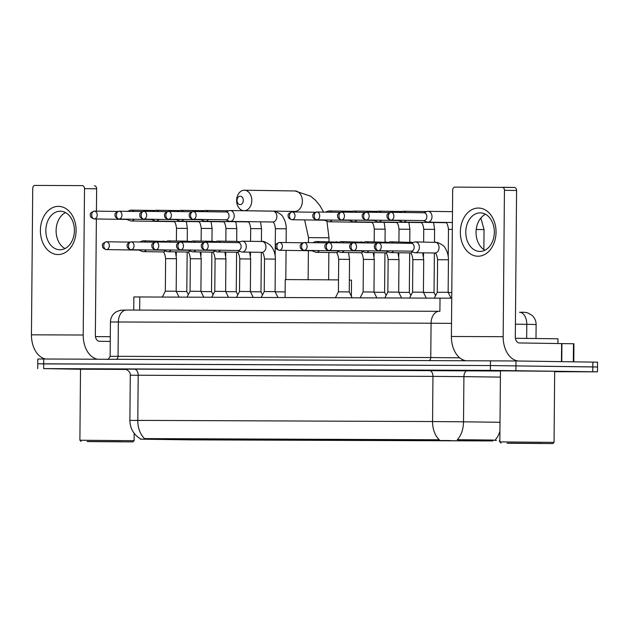 <?xml version="1.0" encoding="UTF-8"?>
<svg xmlns="http://www.w3.org/2000/svg" width="629" height="629" viewBox="0 0 629 629"><rect width="100%" height="100%" fill="white"/><g stroke="black" fill="none" stroke-linecap="round" stroke-linejoin="round"><path stroke-width="0.94" d="M340.635 440.19L285.055 439.82L340.635 440.19M410.014 440.347L425.747 440.449L410.014 440.347M385.286 440.245L401.019 440.355L385.286 440.245M360.566 440.151L376.299 440.253L360.566 440.151M335.839 440.048L351.572 440.158L335.839 440.048M261.672 439.757L277.397 439.86L261.672 439.757M236.944 439.655L252.677 439.765L236.944 439.655M212.225 439.561L227.95 439.663L212.225 439.561M187.497 439.459L203.23 439.569L187.497 439.459M162.777 439.364L178.502 439.467L162.777 439.364M434.741 440.442L450.466 440.552L434.741 440.442M445.356 440.732L461.088 440.835L445.356 440.732M420.636 440.63L436.361 440.732L420.636 440.63M395.908 440.536L411.641 440.638L395.908 440.536M371.189 440.434L386.914 440.536L371.189 440.434M272.294 440.041L288.019 440.143L272.294 440.041M247.567 439.938L263.299 440.048L247.567 439.938M222.847 439.844L238.572 439.946L222.847 439.844M198.119 439.742L213.852 439.852L198.119 439.742M173.4 439.647L189.125 439.75L173.4 439.647M470.083 440.827L485.816 440.929L470.083 440.827M492.845 440.929L190.335 439.86L140.33 439.168L492.845 440.929L492.853 440.056L496.415 440.489M133.733 310.081L133.851 296.943L451.732 298.201M549.211 371.141L498.349 370.803L549.211 371.141M78.704 369.113L126.091 369.427L80.512 369.207M554.668 371.7L597.464 371.825L597.511 367.006L592.825 366.904L490.416 365.559L42.442 363.9M140.346 438.79C133.568 434.529 130.085 428.404 129.888 420.4L137.798 420.376A21.087 14.16 -89.8 0 0 144.568 438.602L439.333 439.773A21.087 14.16 90.2 0 1 432.563 421.548L463.518 421.807A21.087 12.926 90.7 0 1 457.275 439.687L492.853 440.056M597.464 371.825L490.376 370.379L43.653 368.602L80.512 369.27M515.984 360.967L37.803 358.978L37.764 363.798L490.416 365.559L597.511 367.006L597.55 362.186L515.984 360.967L515.906 370.607M478.402 208.042A24.099 17.848 90.8 0 1 496.045 232.203A24.099 17.848 90.8 0 1 477.985 256.231A24.099 17.848 90.8 0 1 460.342 232.062A24.099 17.848 90.8 0 1 478.402 208.042M479.896 251.435A19.279 14.278 -89.2 0 0 494.347 232.29A19.279 14.278 -89.2 0 0 480.344 212.885A19.279 14.278 -89.2 0 0 480.234 212.885A19.279 14.278 -89.2 0 0 465.782 232.03A19.279 14.278 -89.2 0 0 479.785 251.435A19.279 14.278 -89.2 0 0 479.896 251.435M518.689 361.007A24.099 16.189 -89.8 0 1 503.169 336.688L504.442 190.312A3.011 2.233 -89.2 0 0 502.256 187.293A3.011 2.233 -89.2 0 0 502.241 187.293L514.38 187.466A3.011 2.233 90.8 0 1 514.396 187.466A3.011 2.233 90.8 0 1 516.582 190.485L515.308 336.869A6.023 4.049 90.2 0 0 519.302 342.947L573.939 343.78L573.782 361.809M465.562 360.637A24.099 16.189 -89.8 0 1 451.402 336.484L452.676 190.107A3.011 2.233 -89.2 0 1 454.932 187.104L514.396 187.466M484.935 250.224A19.279 14.278 90.8 0 1 476.051 232.101A19.279 14.278 90.8 0 1 485.462 214.253M507.745 443.264L552.836 443.571L507.745 443.264M554.055 442.376L499.835 441.904L500.456 370.819L554.676 371.291L554.055 442.376L552.836 443.571M557.931 343.513L557.97 338.787L515.403 338.276M541.663 443.398L507.053 443.17L541.663 443.398M240.199 196.193A4.214 3.121 -89.2 0 0 237.039 200.392A4.214 3.121 -89.2 0 0 240.129 204.622A4.214 3.121 -89.2 0 0 243.289 200.415A4.214 3.121 -89.2 0 0 240.199 196.193M244.123 210.707A10.245 7.587 90.8 0 1 244.06 210.707A10.245 7.587 90.8 0 1 236.622 200.392A10.245 7.587 90.8 0 1 244.296 190.225A10.245 7.587 90.8 0 1 244.359 190.225A10.245 7.587 90.8 0 1 251.797 200.533A10.245 7.587 90.8 0 1 244.123 210.707M351.375 296.275L351.509 280.149L349.354 280.07M297.698 439.797L333.905 440.363L300.049 439.805M295.583 439.789L288.31 439.852L296.015 439.836M334.023 440.143L300.057 439.828M297.879 440.041L333.905 440.363M295.599 439.813L291.078 439.868L295.897 439.993M338.512 279.897L285.252 279.575L285.094 297.501M340.147 440.182L345.73 440.276M336.35 440.135L345.659 440.347M336.491 440.355L340.132 440.214M423.474 220.606L426.8 221.951A5.425 4.018 -89.2 0 0 427.909 222.171A5.425 4.018 -89.2 0 0 427.94 222.171A5.425 4.018 -89.2 0 0 432.005 216.769A5.425 4.018 -89.2 0 0 428.066 211.328A5.425 4.018 -89.2 0 0 428.034 211.328A5.425 4.018 -89.2 0 0 426.957 211.525L423.592 212.775M423.86 220.606A3.916 2.901 -89.2 0 0 423.883 220.606A3.916 2.901 -89.2 0 0 423.907 220.606A3.916 2.901 -89.2 0 0 426.839 216.706A3.916 2.901 -89.2 0 0 423.993 212.775A3.916 2.901 -89.2 0 0 423.977 212.775L391.057 212.303A3.916 2.901 -89.2 0 0 391.034 212.303L391.018 212.303A3.916 2.634 -89.8 0 1 391.034 212.303A3.916 2.901 -89.2 0 1 393.903 216.242A3.916 2.901 -89.2 0 1 390.971 220.134A3.916 2.901 -89.2 0 0 390.971 220.134L423.883 220.606M398.755 220.504L402.08 221.848A5.425 4.018 -89.2 0 0 403.181 222.076A5.425 4.018 -89.2 0 0 403.213 222.076A5.425 4.018 -89.2 0 0 406.177 220.354M405.886 212.516A5.425 4.018 -89.2 0 0 403.338 211.234A5.425 4.018 -89.2 0 0 403.307 211.234A5.425 4.018 -89.2 0 0 402.23 211.423L399.541 212.421M389.65 212.539L366.298 212.201A3.916 2.634 -89.8 0 1 366.314 212.201C363.019 213.365 361.706 214.654 362.367 216.069C362.037 217.878 363.318 219.199 366.22 220.032A3.916 2.901 -89.2 0 0 366.243 220.032A3.916 2.901 -89.2 0 0 369.184 216.14A3.916 2.901 -89.2 0 0 366.337 212.201A3.916 2.901 -89.2 0 0 366.314 212.201A3.916 2.634 -89.8 0 0 363.648 216.077A3.916 2.634 90.2 0 0 366.243 220.032L399.156 220.512A3.916 2.901 -89.2 0 0 399.156 220.512A3.916 2.901 -89.2 0 0 399.179 220.512A3.916 2.901 -89.2 0 0 400.201 220.268M448.233 292.516L451.779 292.524M423.514 292.414L434.041 292.516L435.567 295.63M374.027 220.409L377.353 221.746A5.425 4.018 -89.2 0 0 378.461 221.974A5.425 4.018 -89.2 0 0 378.493 221.974A5.425 4.018 -89.2 0 0 381.449 220.252M381.158 212.413A5.425 4.018 -89.2 0 0 378.619 211.132A5.425 4.018 -89.2 0 0 378.587 211.132A5.425 4.018 -89.2 0 0 377.51 211.328L374.813 212.327M374.412 220.409A3.916 2.901 -89.2 0 0 374.436 220.409A3.916 2.901 -89.2 0 0 374.459 220.409A3.916 2.901 -89.2 0 0 375.482 220.166M398.786 292.32L409.322 292.414L410.847 295.536M349.299 220.307L352.633 221.652A5.425 4.018 -89.2 0 0 353.734 221.88A5.425 4.018 -89.2 0 0 353.765 221.88A5.425 4.018 -89.2 0 0 356.729 220.158M356.439 212.319A5.425 4.018 -89.2 0 0 353.891 211.037A5.425 4.018 -89.2 0 0 353.86 211.037A5.425 4.018 -89.2 0 0 352.783 211.226L350.094 212.225M349.685 220.315A3.916 2.901 -89.2 0 0 349.708 220.315A3.916 2.901 -89.2 0 0 349.732 220.315A3.916 2.901 -89.2 0 0 350.754 220.071M374.066 292.218L384.594 292.32L386.12 295.433M324.58 220.205L327.906 221.55A5.425 4.018 -89.2 0 0 329.014 221.778A5.425 4.018 -89.2 0 0 329.046 221.778A5.425 4.018 -89.2 0 0 332.002 220.056M331.711 212.217A5.425 4.018 -89.2 0 0 329.171 210.935A5.425 4.018 -89.2 0 0 329.14 210.935A5.425 4.018 -89.2 0 0 328.055 211.132L325.366 212.13M324.965 220.213A3.916 2.901 -89.2 0 0 324.989 220.213A3.916 2.901 -89.2 0 0 325.012 220.213A3.916 2.901 -89.2 0 0 326.034 219.969M275.172 291.825L285.141 291.911M225.685 219.812L229.011 221.156A5.425 4.018 -89.2 0 0 230.12 221.384A5.425 4.018 -89.2 0 0 230.151 221.384A5.425 4.018 -89.2 0 0 234.208 215.983A5.425 4.018 -89.2 0 0 230.277 210.542A5.425 4.018 -89.2 0 0 230.245 210.542A5.425 4.018 -89.2 0 0 229.16 210.739L225.795 211.981M193.182 219.34A3.916 2.901 -89.2 0 0 196.114 215.456A3.916 2.901 -89.2 0 0 193.268 211.509L193.229 211.509A3.916 2.634 -89.8 0 0 190.579 215.393A3.916 2.634 90.2 0 0 193.182 219.34A3.916 2.901 -89.2 0 1 193.158 219.34L226.094 219.82A3.916 2.901 -89.2 0 0 226.094 219.82A3.916 2.901 -89.2 0 0 226.118 219.82A3.916 2.901 -89.2 0 0 229.05 215.92A3.916 2.901 -89.2 0 0 226.204 211.989A3.916 2.901 -89.2 0 0 226.181 211.989M250.444 291.73L260.98 291.825L262.497 294.946M200.958 219.718L204.291 221.062A5.425 4.018 -89.2 0 0 205.392 221.29A5.425 4.018 -89.2 0 0 205.424 221.29A5.425 4.018 -89.2 0 0 208.388 219.568M208.097 211.729A5.425 4.018 -89.2 0 0 205.549 210.448A5.425 4.018 -89.2 0 0 205.518 210.448A5.425 4.018 -89.2 0 0 204.441 210.636L201.752 211.635M168.454 219.246A3.916 2.901 -89.2 0 0 171.387 215.354A3.916 2.901 -89.2 0 0 168.548 211.415L168.501 211.415A3.916 2.634 -89.8 0 0 165.859 215.291A3.916 2.634 90.2 0 0 168.454 219.246A3.916 2.901 -89.2 0 1 168.43 219.246L201.366 219.725A3.916 2.901 -89.2 0 0 201.366 219.725A3.916 2.901 -89.2 0 0 201.39 219.725A3.916 2.901 -89.2 0 0 202.412 219.482M225.725 291.628L236.252 291.73L237.778 294.844M176.238 219.615L179.564 220.96A5.425 4.018 -89.2 0 0 180.672 221.188A5.425 4.018 -89.2 0 0 180.696 221.188A5.425 4.018 -89.2 0 0 183.66 219.466M183.369 211.627A5.425 4.018 -89.2 0 0 180.83 210.345A5.425 4.018 -89.2 0 0 180.798 210.345A5.425 4.018 -89.2 0 0 179.713 210.542L177.024 211.541M167.141 211.651L143.821 211.313A3.916 2.901 -89.2 0 0 143.797 211.313A3.916 2.634 -89.8 0 0 143.782 211.313C140.503 212.476 139.198 213.774 139.85 215.189C139.52 216.989 140.802 218.31 143.711 219.144A3.916 2.901 -89.2 0 0 143.727 219.144A3.916 2.901 -89.2 0 0 146.667 215.26A3.916 2.901 -89.2 0 0 143.821 211.313L143.782 211.313A3.916 2.634 -89.8 0 0 141.132 215.197A3.916 2.634 90.2 0 0 143.727 219.144L176.647 219.623A3.916 2.901 -89.2 0 0 176.647 219.623A3.916 2.901 -89.2 0 0 176.67 219.623A3.916 2.901 -89.2 0 0 177.685 219.379M200.997 291.526L211.525 291.628L213.05 294.749M151.51 219.521L154.844 220.865A5.425 4.018 -89.2 0 0 155.945 221.094A5.425 4.018 -89.2 0 0 155.976 221.094A5.425 4.018 -89.2 0 0 158.933 219.364M158.642 211.533A5.425 4.018 -89.2 0 0 156.102 210.251A5.425 4.018 -89.2 0 0 156.071 210.251A5.425 4.018 -89.2 0 0 154.993 210.44L152.304 211.438M142.413 211.556L119.101 211.218A3.916 2.901 -89.2 0 0 119.078 211.218A3.916 2.634 -89.8 0 0 119.054 211.218C115.783 212.382 114.47 213.671 115.123 215.087C114.793 216.895 116.082 218.216 118.983 219.049A3.916 2.901 -89.2 0 0 119.007 219.049A3.916 2.901 -89.2 0 0 121.94 215.157A3.916 2.901 -89.2 0 0 119.101 211.218L119.054 211.218A3.916 2.634 -89.8 0 0 116.412 215.094A3.916 2.634 90.2 0 0 119.007 219.049L151.919 219.529A3.916 2.901 -89.2 0 0 151.919 219.529A3.916 2.901 -89.2 0 0 151.943 219.529A3.916 2.901 -89.2 0 0 152.965 219.277M176.277 291.431L186.805 291.534L188.33 294.647M126.791 219.419L130.117 220.763A5.425 4.018 -89.2 0 0 131.217 220.991A5.425 4.018 -89.2 0 0 131.249 220.991A5.425 4.018 -89.2 0 0 134.213 219.269M133.922 211.43A5.425 4.018 -89.2 0 0 131.375 210.149A5.425 4.018 -89.2 0 0 131.343 210.149A5.425 4.018 -89.2 0 0 130.266 210.345L127.577 211.344M127.176 219.427A3.916 2.901 -89.2 0 0 127.2 219.427A3.916 2.901 -89.2 0 0 127.215 219.427A3.916 2.901 -89.2 0 0 128.237 219.183M434.309 298.099L437.304 292.233L448.147 292.328L451.017 298.193M410.847 251.152L414.173 252.496A5.425 4.018 -89.2 0 0 415.282 252.724A5.425 4.018 -89.2 0 0 415.313 252.724A5.425 4.018 -89.2 0 0 419.37 247.323A5.425 4.018 -89.2 0 0 415.439 241.882A5.425 4.018 -89.2 0 0 415.407 241.882A5.425 4.018 -89.2 0 0 414.322 242.079L410.957 243.321M378.344 250.68A3.916 2.901 -89.2 0 0 381.276 246.796A3.916 2.901 -89.2 0 0 378.43 242.849L378.391 242.849A3.916 2.634 -89.8 0 0 375.741 246.733A3.916 2.634 90.2 0 0 378.344 250.68A3.916 2.901 -89.2 0 1 378.32 250.68L411.256 251.16A3.916 2.901 -89.2 0 0 411.256 251.16A3.916 2.901 -89.2 0 0 411.28 251.16A3.916 2.901 -89.2 0 0 414.212 247.26A3.916 2.901 -89.2 0 0 411.366 243.329A3.916 2.901 -89.2 0 0 411.342 243.329M409.581 297.997L412.577 292.139L423.419 292.233L426.273 298.067M386.12 251.057L389.453 252.402A5.425 4.018 -89.2 0 0 390.554 252.63A5.425 4.018 -89.2 0 0 390.585 252.63A5.425 4.018 -89.2 0 0 393.55 250.9M393.259 243.069A5.425 4.018 -89.2 0 0 390.711 241.788A5.425 4.018 -89.2 0 0 390.68 241.788A5.425 4.018 -89.2 0 0 389.603 241.976L386.914 242.975M353.616 250.586A3.916 2.901 -89.2 0 0 356.549 246.694A3.916 2.901 -89.2 0 0 353.71 242.755L353.663 242.755A3.916 2.634 -89.8 0 0 351.021 246.631A3.916 2.634 90.2 0 0 353.616 250.586A3.916 2.901 -89.2 0 1 353.592 250.586L386.528 251.065A3.916 2.901 -89.2 0 0 386.528 251.065A3.916 2.901 -89.2 0 0 386.552 251.065A3.916 2.901 -89.2 0 0 387.574 250.814M384.862 297.902L387.857 292.037L398.7 292.131L401.554 297.965M361.4 250.955L364.726 252.3A5.425 4.018 -89.2 0 0 365.834 252.528A5.425 4.018 -89.2 0 0 365.858 252.528A5.425 4.018 -89.2 0 0 368.822 250.806M368.531 242.967A5.425 4.018 -89.2 0 0 365.984 241.685A5.425 4.018 -89.2 0 0 365.96 241.685A5.425 4.018 -89.2 0 0 364.875 241.882L362.186 242.88M352.303 242.991L328.983 242.652A3.916 2.901 -89.2 0 0 328.959 242.652A3.916 2.634 -89.8 0 0 328.943 242.652C325.665 243.816 324.36 245.113 325.012 246.529C324.682 248.329 325.964 249.65 328.873 250.484A3.916 2.901 -89.2 0 0 328.888 250.484A3.916 2.901 -89.2 0 0 331.829 246.599A3.916 2.901 -89.2 0 0 328.983 242.652L328.943 242.652A3.916 2.634 -89.8 0 0 326.294 246.537A3.916 2.634 90.2 0 0 328.888 250.484L361.809 250.963A3.916 2.901 -89.2 0 0 361.809 250.963A3.916 2.901 -89.2 0 0 361.832 250.963A3.916 2.901 -89.2 0 0 362.847 250.719M360.134 297.8L363.13 291.942L373.972 292.037L376.826 297.871M336.672 250.861L340.006 252.205A5.425 4.018 -89.2 0 0 341.107 252.433A5.425 4.018 -89.2 0 0 341.138 252.433A5.425 4.018 -89.2 0 0 344.094 250.704M343.804 242.873A5.425 4.018 -89.2 0 0 341.264 241.591A5.425 4.018 -89.2 0 0 341.233 241.591A5.425 4.018 -89.2 0 0 340.155 241.78L337.466 242.778M327.575 242.896L304.263 242.558A3.916 2.901 -89.2 0 0 304.239 242.558A3.916 2.634 -89.8 0 0 304.216 242.558C300.945 243.722 299.632 245.011 300.285 246.426C299.954 248.235 301.244 249.548 304.145 250.389A3.916 2.901 -89.2 0 0 304.169 250.389A3.916 2.901 -89.2 0 0 307.101 246.497A3.916 2.901 -89.2 0 0 304.263 242.558L304.216 242.558A3.916 2.634 -89.8 0 0 301.574 246.434A3.916 2.634 90.2 0 0 304.169 250.389L337.081 250.869A3.916 2.901 -89.2 0 0 337.081 250.869A3.916 2.901 -89.2 0 0 337.105 250.869A3.916 2.901 -89.2 0 0 338.127 250.617M335.414 297.706L338.41 291.84L349.252 291.935L352.106 297.769M311.953 250.759L315.278 252.103A5.425 4.018 -89.2 0 0 316.379 252.331A5.425 4.018 -89.2 0 0 316.411 252.331A5.425 4.018 -89.2 0 0 319.375 250.609M319.084 242.77A5.425 4.018 -89.2 0 0 316.536 241.489A5.425 4.018 -89.2 0 0 316.505 241.489A5.425 4.018 -89.2 0 0 315.428 241.685L312.739 242.684M312.338 250.767A3.916 2.901 -89.2 0 0 312.361 250.767A3.916 2.901 -89.2 0 0 312.377 250.767A3.916 2.901 -89.2 0 0 313.399 250.523M261.239 297.407L264.235 291.549L275.077 291.644L277.932 297.478M237.778 250.468L241.104 251.812A5.425 4.018 -89.2 0 0 242.212 252.04A5.425 4.018 -89.2 0 0 242.244 252.04A5.425 4.018 -89.2 0 0 246.309 246.631A5.425 4.018 -89.2 0 0 242.369 241.198A5.425 4.018 -89.2 0 0 242.338 241.19A5.425 4.018 -89.2 0 0 241.261 241.387L237.896 242.637M238.163 250.468A3.916 2.901 -89.2 0 0 238.187 250.476A3.916 2.901 -89.2 0 0 238.21 250.476A3.916 2.901 -89.2 0 0 241.143 246.568A3.916 2.901 -89.2 0 0 238.297 242.645A3.916 2.901 -89.2 0 0 238.281 242.645M236.52 297.313L239.515 291.447L250.358 291.541L253.212 297.375M213.058 250.366L216.384 251.71A5.425 4.018 -89.2 0 0 217.485 251.938A5.425 4.018 -89.2 0 0 217.516 251.938A5.425 4.018 -89.2 0 0 220.48 250.216M220.189 242.377A5.425 4.018 -89.2 0 0 217.642 241.096A5.425 4.018 -89.2 0 0 217.61 241.096A5.425 4.018 -89.2 0 0 216.533 241.292L213.844 242.283M213.443 250.373A3.916 2.901 -89.2 0 0 213.459 250.373A3.916 2.901 -89.2 0 0 213.483 250.373A3.916 2.901 -89.2 0 0 214.505 250.13M211.792 297.21L214.788 291.353L225.63 291.447L228.484 297.281M188.33 250.271L191.656 251.616A5.425 4.018 -89.2 0 0 192.765 251.836A5.425 4.018 -89.2 0 0 192.796 251.844A5.425 4.018 -89.2 0 0 195.753 250.114M195.462 242.283A5.425 4.018 -89.2 0 0 192.922 240.993A5.425 4.018 -89.2 0 0 191.814 241.19L189.117 242.189M188.716 250.271A3.916 2.901 -89.2 0 0 188.739 250.271A3.916 2.901 -89.2 0 0 188.763 250.279A3.916 2.901 -89.2 0 0 189.785 250.028M192.922 240.993A5.425 4.018 -89.2 0 0 192.891 240.993L212.586 241.284A5.425 4.018 -89.2 0 0 212.555 241.284M187.072 297.116L190.068 291.251L200.91 291.345L203.765 297.179M163.611 250.169L166.937 251.514A5.425 4.018 -89.2 0 0 168.037 251.742A5.425 4.018 -89.2 0 0 168.069 251.742A5.425 4.018 -89.2 0 0 171.033 250.02M170.742 242.181A5.425 4.018 -89.2 0 0 168.195 240.899A5.425 4.018 -89.2 0 0 167.086 241.096L164.397 242.086M131.099 249.697A3.916 2.901 -89.2 0 0 134.04 245.813A3.916 2.901 -89.2 0 0 131.194 241.866L131.154 241.866A3.916 2.634 -89.8 0 0 128.505 245.742A3.916 2.634 90.2 0 0 131.099 249.697A3.916 2.901 -89.2 0 1 131.076 249.697L164.012 250.177A3.916 2.901 -89.2 0 0 164.012 250.177A3.916 2.901 -89.2 0 0 164.035 250.177A3.916 2.901 -89.2 0 0 165.057 249.933M168.195 240.899A5.425 4.018 -89.2 0 0 168.163 240.899L187.859 241.182A5.425 4.018 -89.2 0 0 187.827 241.182M162.345 297.014L165.341 291.156L176.183 291.251L179.037 297.085M138.883 250.075L142.209 251.419A5.425 4.018 -89.2 0 0 143.318 251.639A5.425 4.018 -89.2 0 0 143.349 251.647A5.425 4.018 -89.2 0 0 146.305 249.917M146.014 242.086A5.425 4.018 -89.2 0 0 143.475 240.797A5.425 4.018 -89.2 0 0 143.443 240.797A5.425 4.018 -89.2 0 0 142.366 240.993L139.669 241.992M106.38 249.603A3.916 2.901 -89.2 0 0 109.312 245.711A3.916 2.901 -89.2 0 0 106.466 241.772L106.427 241.772A3.916 2.634 -89.8 0 0 103.785 245.648A3.916 2.634 90.2 0 0 106.38 249.603A3.916 2.901 -89.2 0 1 106.356 249.603L139.292 250.075A3.916 2.901 -89.2 0 0 139.292 250.075A3.916 2.901 -89.2 0 0 139.316 250.075A3.916 2.901 -89.2 0 0 140.338 249.831M58.458 206.367A24.099 17.848 90.8 0 1 76.093 230.536A24.099 17.848 90.8 0 1 58.033 254.556A24.099 17.848 90.8 0 1 40.398 230.395A24.099 17.848 90.8 0 1 58.458 206.367M59.944 249.768A19.279 14.278 -89.2 0 0 74.395 230.623A19.279 14.278 -89.2 0 0 60.392 211.218A19.279 14.278 -89.2 0 0 60.282 211.21A19.279 14.278 -89.2 0 0 45.838 230.356A19.279 14.278 -89.2 0 0 59.834 249.768A19.279 14.278 -89.2 0 0 59.944 249.768M97.385 359.175A24.099 16.189 -89.8 0 1 83.217 335.021L84.498 188.637A3.011 2.233 -89.2 0 0 82.305 185.618A3.011 2.233 -89.2 0 0 82.289 185.618L34.988 185.429A3.011 2.233 -89.2 0 0 32.724 188.433L31.45 334.817L83.217 335.021M45.618 358.97A24.099 16.189 -89.8 0 1 31.45 334.817M64.991 248.549A19.279 14.278 90.8 0 1 56.107 230.434A19.279 14.278 90.8 0 1 65.51 212.578M94.444 185.791L94.429 185.791A3.011 2.233 90.8 0 1 94.444 185.791A3.011 2.233 90.8 0 1 96.638 188.818L96.441 211.147M96.371 218.978L95.356 335.194A6.023 4.049 90.2 0 0 99.351 341.28L110.264 341.437M87.801 441.597L132.892 441.896L87.801 441.597M132.892 441.896L134.103 440.701L79.891 440.229L80.512 369.152L126.13 369.443M121.712 441.731L87.109 441.495L121.712 441.731M110.303 336.719L95.459 336.601M78.704 369.137L80.512 369.199M438.122 440.316L438.13 439.726M459.013 440.497L459.021 439.624M145.669 439.152L145.676 438.562M439.899 311.3L440.017 298.122M139.669 310.105L139.78 296.927M500.008 422.452L499.395 422.452M499.929 431.179A21.087 12.926 90.7 0 1 494.913 440.229M124.864 369.176L134.197 369.113A6.023 4.049 90.2 0 1 138.191 375.191L137.798 420.376L432.563 421.548L432.956 376.37L130.282 375.222C130.981 370.835 124.133 368.437 124.77 369.168M500.401 377.101L463.911 376.629L463.518 421.807L500.008 422.279M134.708 420.439L141.038 420.424M134.197 369.113L500.456 371.031M592.785 371.723L592.864 362.084M490.376 370.379L490.463 360.739M43.653 368.602L43.739 358.962M467.654 370.615A6.023 3.695 -89.3 0 0 463.911 376.629L432.956 376.37A6.023 4.049 90.2 0 0 428.962 370.284M519.609 312.259L521.189 312.283M515.418 324.179L526.788 324.32A12.045 7.383 90.7 0 0 519.562 312.259L519.507 312.259A12.045 7.383 90.7 0 1 519.562 312.259L521.119 312.283C523.509 312.126 525.781 312.361 527.943 312.99L532.087 315.404C534.736 317.857 536.081 320.892 536.112 324.501L526.788 324.32L526.67 338.363M451.512 323.377L431.069 323.227L430.771 357.563L459.697 357.807M439.152 311.3L126.539 310.05A12.045 8.091 90.2 0 0 126.484 310.05L439.27 311.3A12.045 8.091 90.2 0 0 439.215 311.3A12.045 8.091 90.2 0 0 431.069 323.227L118.346 321.985L118.048 356.321L430.771 357.563A3.011 2.021 -89.8 0 1 429.12 360.496M110.429 322.009C110.523 318.518 111.836 315.585 114.384 313.195L116.436 311.685L120.611 310.207L126.484 310.05A12.045 8.091 90.2 0 0 118.346 321.985L110.429 322.009L110.13 356.344L118.048 356.321A3.011 2.021 -89.8 0 1 116.396 359.245M461.961 359.348A3.011 1.848 -89.3 0 0 462.865 360.629M451.402 336.484L503.169 336.688M561.453 361.628L561.611 343.56M516.582 190.485L504.442 190.312M561.925 343.568L561.768 361.628M573.318 361.801L573.475 343.764M308.462 242.621L308.509 237.605L328.991 237.786L326.907 221.149M294.576 211.438A10.245 7.587 -89.2 0 0 294.639 211.438A10.245 7.587 -89.2 0 0 294.694 211.438A10.245 7.587 -89.2 0 0 302.376 201.272A10.245 7.587 -89.2 0 0 294.938 190.957A10.245 7.587 -89.2 0 0 294.875 190.957M388.376 216.179A3.916 2.634 90.2 0 0 390.971 220.134C388.046 219.293 386.756 217.972 387.087 216.172C386.434 214.756 387.747 213.467 391.018 212.303A3.916 2.634 -89.8 0 0 388.376 216.179M476.224 229.491L484.039 229.585L483.866 249.571M445.796 222.69A5.425 4.018 -89.2 0 0 445.827 222.69A5.425 4.018 -89.2 0 0 445.859 222.69A5.425 4.018 -89.2 0 0 446.11 222.682A5.425 4.018 -89.2 0 0 447.062 222.454M403.181 222.076L445.827 222.69C447.015 222.831 447.895 225.064 448.477 229.388L452.33 229.396M364.93 212.445L341.571 212.107C338.3 213.27 336.987 214.56 337.639 215.975C337.309 217.776 338.599 219.096 341.5 219.938A3.916 2.901 -89.2 0 0 344.456 216.046A3.916 2.901 -89.2 0 0 341.61 212.107A3.916 2.901 -89.2 0 0 341.586 212.107A3.916 2.634 -89.8 0 1 341.586 212.107A3.916 2.634 -89.8 0 0 338.929 215.983A3.916 2.634 90.2 0 0 341.523 219.938A3.916 2.901 -89.2 0 0 341.523 219.938L374.436 220.409M421.076 222.595A5.425 4.018 -89.2 0 0 421.108 222.595C422.287 222.729 423.175 224.962 423.749 229.294L434.592 229.388L434.482 242.157M378.461 221.974L421.108 222.595A5.425 4.018 -89.2 0 0 421.139 222.595A5.425 4.018 -89.2 0 0 421.391 222.587A5.425 4.018 -89.2 0 0 422.342 222.352M340.203 212.343L316.851 212.004C313.572 213.168 312.259 214.458 312.92 215.873C312.589 217.681 313.871 219.002 316.772 219.836A3.916 2.901 -89.2 0 0 319.729 215.944A3.916 2.901 -89.2 0 0 316.89 212.004A3.916 2.901 -89.2 0 0 316.867 212.004A3.916 2.634 -89.8 0 1 316.867 212.004A3.916 2.634 -89.8 0 0 314.201 215.881A3.916 2.634 90.2 0 0 316.796 219.836A3.916 2.901 -89.2 0 0 316.796 219.836L349.708 220.315M396.349 222.493A5.425 4.018 -89.2 0 0 396.38 222.493C397.567 222.635 398.448 224.868 399.03 229.192L409.872 229.286L409.762 242.063M353.734 221.88L396.38 222.493A5.425 4.018 -89.2 0 0 396.412 222.493A5.425 4.018 -89.2 0 0 396.663 222.485A5.425 4.018 -89.2 0 0 397.614 222.257M292.076 219.741A3.916 2.901 -89.2 0 0 295.009 215.849A3.916 2.901 -89.2 0 0 292.163 211.91A3.916 2.901 -89.2 0 0 292.139 211.91A3.916 2.634 -89.8 0 1 292.139 211.91A3.916 2.634 -89.8 0 0 289.474 215.786A3.916 2.634 90.2 0 0 292.076 219.741A3.916 2.901 -89.2 0 1 292.053 219.733L324.989 220.213M371.629 222.399A5.425 4.018 -89.2 0 0 371.66 222.399C372.84 222.532 373.72 224.765 374.302 229.098L385.145 229.192L385.034 241.961M329.014 221.778L371.66 222.399A5.425 4.018 -89.2 0 0 371.692 222.399A5.425 4.018 -89.2 0 0 371.943 222.391A5.425 4.018 -89.2 0 0 372.895 222.155M193.158 219.34C190.249 218.507 188.967 217.186 189.298 215.385C188.645 213.97 189.95 212.681 193.229 211.509A3.916 2.634 -89.8 0 1 193.245 211.509A3.916 2.901 -89.2 0 0 193.245 211.509L226.204 211.989M286.25 228.799C286.289 224.482 285.204 220.59 283.003 217.123C282.413 215.283 279.826 213.396 275.243 211.446L272.923 211.163A5.425 4.018 -89.2 0 0 272.892 211.163A5.425 4.018 -89.2 0 1 276.862 216.447A5.425 4.018 -89.2 0 1 273.049 221.998A5.425 4.018 -89.2 0 1 272.797 222.006A5.425 4.018 -89.2 0 1 272.766 222.006A5.425 4.018 -89.2 0 0 272.766 222.006C273.945 222.139 274.826 224.372 275.408 228.704L286.25 228.799L286.132 242.558M168.43 219.246C165.529 218.412 164.24 217.091 164.57 215.283C163.917 213.868 165.23 212.578 168.501 211.415A3.916 2.634 -89.8 0 1 168.525 211.415A3.916 2.901 -89.2 0 0 168.525 211.415L191.861 211.753M249.273 221.667A5.425 4.018 -89.2 0 1 248.321 221.895A5.425 4.018 -89.2 0 1 248.07 221.903A5.425 4.018 -89.2 0 1 248.038 221.903A5.425 4.018 -89.2 0 0 248.038 221.903C249.226 222.045 250.106 224.278 250.688 228.602L261.53 228.697L261.412 241.473M223.287 221.809A5.425 4.018 -89.2 0 0 223.319 221.809C224.498 221.943 225.379 224.176 225.96 228.508L236.803 228.602L236.693 241.371M180.672 221.188L223.319 221.809A5.425 4.018 -89.2 0 0 223.35 221.809A5.425 4.018 -89.2 0 0 223.602 221.801A5.425 4.018 -89.2 0 0 224.545 221.565M198.56 221.707A5.425 4.018 -89.2 0 0 198.591 221.707C199.778 221.848 200.659 224.081 201.233 228.406L212.083 228.5L211.965 241.277M155.945 221.094L198.591 221.707A5.425 4.018 -89.2 0 0 198.622 221.707A5.425 4.018 -89.2 0 0 198.874 221.699A5.425 4.018 -89.2 0 0 199.825 221.463M117.694 211.454L94.334 211.116C91.056 212.28 89.75 213.577 90.403 214.992C90.073 216.793 91.354 218.114 94.264 218.947A3.916 2.901 -89.2 0 0 97.22 215.063A3.916 2.901 -89.2 0 0 94.374 211.116A3.916 2.901 -89.2 0 0 94.35 211.116A3.916 2.634 -89.8 0 1 94.35 211.116A3.916 2.634 -89.8 0 0 91.685 215A3.916 2.634 90.2 0 0 94.279 218.947A3.916 2.901 -89.2 0 0 94.279 218.947L127.2 219.427M173.84 221.612A5.425 4.018 -89.2 0 0 173.871 221.612C175.051 221.746 175.931 223.979 176.513 228.311L187.356 228.406L187.245 241.174M131.217 220.991L173.871 221.612A5.425 4.018 -89.2 0 0 173.903 221.612A5.425 4.018 -89.2 0 0 174.154 221.605A5.425 4.018 -89.2 0 0 175.098 221.369M378.32 250.68C375.411 249.847 374.129 248.526 374.459 246.725C373.807 245.31 375.112 244.013 378.391 242.849A3.916 2.634 -89.8 0 1 378.406 242.849A3.916 2.901 -89.2 0 0 378.406 242.849L411.366 243.329M437.304 292.233L437.587 259.706L447.022 259.769L448.43 259.801L448.147 292.328M434.914 253.007A5.425 4.018 -89.2 0 0 434.946 253.007A5.425 4.018 -89.2 0 0 434.977 253.007A5.425 4.018 -89.2 0 0 435.229 253A5.425 4.018 -89.2 0 0 439.034 247.456A5.425 4.018 -89.2 0 0 435.103 242.165A5.425 4.018 -89.2 0 0 435.071 242.165M353.592 250.586C350.691 249.744 349.402 248.431 349.732 246.623C349.079 245.208 350.392 243.918 353.663 242.755A3.916 2.634 -89.8 0 1 353.687 242.755A3.916 2.901 -89.2 0 0 353.687 242.755L377.023 243.093M412.577 292.139L412.86 259.612L414.904 259.604L423.71 259.706L423.419 292.233M410.187 252.913A5.425 4.018 -89.2 0 0 410.218 252.913A5.425 4.018 -89.2 0 0 410.25 252.913A5.425 4.018 -89.2 0 0 410.501 252.905A5.425 4.018 -89.2 0 0 412.632 251.875M412.349 242.81A5.425 4.018 -89.2 0 0 410.375 242.071A5.425 4.018 -89.2 0 0 410.344 242.071M387.857 292.037L388.14 259.51L397.575 259.573L398.983 259.604L398.7 292.131M385.467 252.811A5.425 4.018 -89.2 0 0 385.498 252.811A5.425 4.018 -89.2 0 0 385.53 252.811A5.425 4.018 -89.2 0 0 385.781 252.803A5.425 4.018 -89.2 0 0 387.904 251.781M387.629 242.708A5.425 4.018 -89.2 0 0 385.656 241.968A5.425 4.018 -89.2 0 0 385.624 241.968M363.13 291.942L363.413 259.415L365.457 259.407L374.255 259.51L373.972 292.037M360.739 252.716A5.425 4.018 -89.2 0 0 360.771 252.716A5.425 4.018 -89.2 0 0 360.802 252.716A5.425 4.018 -89.2 0 0 361.054 252.709A5.425 4.018 -89.2 0 0 363.185 251.679M362.902 242.613A5.425 4.018 -89.2 0 0 360.928 241.874A5.425 4.018 -89.2 0 0 360.897 241.874M302.856 242.794L279.496 242.456C276.217 243.62 274.912 244.917 275.565 246.332C275.235 248.133 276.516 249.454 279.425 250.287A3.916 2.901 -89.2 0 0 282.382 246.403A3.916 2.901 -89.2 0 0 279.535 242.456A3.916 2.901 -89.2 0 0 279.512 242.456A3.916 2.634 -89.8 0 1 279.512 242.456A3.916 2.634 -89.8 0 0 276.846 246.332A3.916 2.634 90.2 0 0 279.441 250.287A3.916 2.901 -89.2 0 0 279.441 250.287L312.361 250.767M338.41 291.84L338.693 259.313L340.729 259.305L349.535 259.407L349.252 291.935M336.02 252.614A5.425 4.018 -89.2 0 0 336.051 252.614A5.425 4.018 -89.2 0 0 336.083 252.614A5.425 4.018 -89.2 0 0 336.334 252.606A5.425 4.018 -89.2 0 0 338.457 251.584M338.182 242.511A5.425 4.018 -89.2 0 0 336.208 241.772A5.425 4.018 -89.2 0 0 336.177 241.772M205.274 249.996A3.916 2.901 -89.2 0 0 208.207 246.104A3.916 2.901 -89.2 0 0 205.361 242.165A3.916 2.901 -89.2 0 0 205.345 242.165A3.916 2.634 -89.8 0 1 205.345 242.165A3.916 2.634 -89.8 0 0 202.68 246.041A3.916 2.634 90.2 0 0 205.274 249.996A3.916 2.901 -89.2 0 1 205.251 249.996L238.187 250.476M264.235 291.549L264.518 259.022L266.562 259.014L275.36 259.117L275.077 291.644M242.212 252.04L261.876 252.323A5.425 4.018 -89.2 0 0 261.876 252.323A5.425 4.018 -89.2 0 0 261.908 252.323A5.425 4.018 -89.2 0 0 262.159 252.315A5.425 4.018 -89.2 0 0 265.973 246.765A5.425 4.018 -89.2 0 0 262.034 241.481A5.425 4.018 -89.2 0 0 262.002 241.481C263.064 240.86 265.721 242.008 270.022 244.917L272.113 247.441C274.315 250.908 275.4 254.8 275.36 259.117M180.547 249.894A3.916 2.901 -89.2 0 0 183.487 246.01A3.916 2.901 -89.2 0 0 180.641 242.063A3.916 2.901 -89.2 0 0 180.617 242.063A3.916 2.634 -89.8 0 1 180.617 242.063A3.916 2.634 -89.8 0 0 177.952 245.939A3.916 2.634 90.2 0 0 180.547 249.894A3.916 2.901 -89.2 0 1 180.523 249.894L213.459 250.373M239.515 291.447L239.798 258.92L241.835 258.912L250.641 259.014L250.358 291.541M217.485 251.938L237.149 252.221A5.425 4.018 -89.2 0 0 237.149 252.221A5.425 4.018 -89.2 0 0 237.18 252.221A5.425 4.018 -89.2 0 0 237.432 252.213A5.425 4.018 -89.2 0 0 239.563 251.183M239.287 242.118A5.425 4.018 -89.2 0 0 237.306 241.379A5.425 4.018 -89.2 0 0 237.275 241.379L240.152 241.795M155.827 249.799A3.916 2.901 -89.2 0 0 158.76 245.908A3.916 2.901 -89.2 0 0 155.913 241.968A3.916 2.901 -89.2 0 0 155.89 241.968A3.916 2.634 -89.8 0 1 155.89 241.968A3.916 2.634 -89.8 0 0 153.232 245.845A3.916 2.634 90.2 0 0 155.827 249.799A3.916 2.901 -89.2 0 1 155.803 249.799L188.739 250.271M214.788 291.353L215.071 258.818L217.115 258.818L225.913 258.92L225.63 291.447M212.398 252.127A5.425 4.018 -89.2 0 0 212.429 252.127A5.425 4.018 -89.2 0 0 212.712 252.119A5.425 4.018 -89.2 0 0 214.843 251.089M214.56 242.023A5.425 4.018 -89.2 0 0 212.586 241.284L215.425 241.701M215.071 258.818C214.497 254.493 213.608 252.26 212.429 252.127A5.425 4.018 -89.2 0 0 212.46 252.127L192.765 251.836M131.076 249.697C128.174 248.864 126.893 247.543 127.223 245.742C126.563 244.319 127.876 243.03 131.154 241.866A3.916 2.634 -89.8 0 1 131.17 241.866A3.916 2.901 -89.2 0 0 131.17 241.866L154.506 242.204M190.068 291.251L190.351 258.723L192.388 258.716L201.194 258.818L200.91 291.345M187.67 252.025A5.425 4.018 -89.2 0 0 187.701 252.025A5.425 4.018 -89.2 0 0 187.985 252.017A5.425 4.018 -89.2 0 0 190.115 250.987M189.84 241.921A5.425 4.018 -89.2 0 0 187.859 241.182L190.697 241.599M190.351 258.723C189.769 254.399 188.889 252.166 187.701 252.025A5.425 4.018 -89.2 0 0 187.733 252.025L168.037 251.742M106.356 249.603C103.455 248.762 102.165 247.441 102.496 245.64C101.843 244.225 103.156 242.936 106.427 241.772A3.916 2.634 -89.8 0 1 106.443 241.772A3.916 2.901 -89.2 0 0 106.443 241.772L129.786 242.11M165.341 291.156L165.624 258.621L167.668 258.621L176.466 258.716L176.183 291.251M162.95 251.93A5.425 4.018 -89.2 0 0 162.982 251.93A5.425 4.018 -89.2 0 0 163.013 251.93A5.425 4.018 -89.2 0 0 163.265 251.922A5.425 4.018 -89.2 0 0 165.396 250.892M165.113 241.827A5.425 4.018 -89.2 0 0 163.139 241.088A5.425 4.018 -89.2 0 0 163.108 241.088M96.638 188.818L84.498 188.637M499.143 441.015L499.851 440.638M37.716 368.618L37.764 363.798M129.888 420.4L130.282 375.222M536.112 324.501L535.994 338.449M110.13 356.344C108.675 358.97 107.763 359.961 107.378 359.316M501.03 443.115L499.835 441.904M323.605 212.099L319.941 205.699L315.373 200.156L310.655 196.177L294.938 190.957L244.359 190.225M297.132 211.981L294.639 211.438L244.06 210.707M328.621 279.787L328.857 252.512M328.959 241.67L328.991 237.786M308.509 237.605L304.625 219.922M308.139 279.606L308.391 250.712M452.393 222.524L427.909 222.171M480.855 218.004L484.039 229.585M452.487 211.682L428.066 211.328M448.241 256.601L448.477 229.388M426.824 211.572L403.338 211.234M434.041 292.516L434.387 253M423.514 256.506L423.545 252.842M423.639 242L423.749 229.294M433.601 222.517L434.592 229.388M402.104 211.478L378.619 211.132M409.322 292.414L409.668 252.905M398.786 256.404L398.825 252.748M398.92 241.906L399.03 229.192M408.881 222.414L409.872 229.286M377.376 211.375L353.891 211.037M315.483 212.248L292.123 211.902C288.853 213.074 287.539 214.363 288.192 215.778C287.862 217.579 289.151 218.9 292.053 219.733M384.594 292.32L384.94 252.803M374.066 256.31L374.098 252.646M374.192 241.803L374.302 229.098M384.154 222.32L385.145 229.192M352.649 211.281L329.171 210.935M285.81 279.543L286.061 250.389M272.766 222.006L230.12 221.384M275.172 255.917L275.408 228.704M272.923 211.163L230.277 210.542M260.98 291.825L261.318 252.315M248.038 221.903L205.392 221.29M250.444 255.814L250.476 252.158M250.57 241.316L250.688 228.602M260.532 221.825L261.53 228.697M229.035 210.786L205.549 210.448M236.252 291.73L236.598 252.213M225.725 255.72L225.756 252.056M225.85 241.214L225.96 228.508M235.812 221.73L236.803 228.602M204.307 210.684L180.83 210.345M211.525 291.628L211.871 252.119M200.997 255.618L201.028 251.962M201.123 241.119L201.233 228.406M211.085 221.628L212.083 228.5M179.587 210.589L156.102 210.251M186.805 291.534L187.151 252.017M176.277 255.523L176.309 251.859M176.403 241.017L176.513 228.311M186.365 221.534L187.356 228.406M154.86 210.487L131.375 210.149M415.439 241.882L437.422 242.456C442.006 244.398 444.593 246.293 445.183 248.133C447.384 251.6 448.469 255.492 448.43 259.801M437.587 259.706C437.006 255.382 436.125 253.149 434.946 253.007L415.282 252.724M390.711 241.788L413.214 242.487M422.712 252.834L423.71 259.706M412.86 259.612C412.286 255.28 411.405 253.047 410.218 252.913L390.554 252.63M365.984 241.685L388.494 242.393M397.992 252.732L398.983 259.604M388.14 259.51C387.558 255.185 386.678 252.952 385.498 252.811L365.834 252.528M341.264 241.591L363.766 242.291M373.264 252.638L374.255 259.51M363.413 259.415C362.839 255.083 361.958 252.85 360.771 252.716L341.107 252.433M316.536 241.489L339.047 242.196M348.545 252.536L349.535 259.407M338.693 259.313C338.111 254.989 337.23 252.756 336.051 252.614L316.379 252.331M238.297 242.645L205.321 242.165C202.051 243.329 200.737 244.618 201.39 246.033C201.06 247.842 202.349 249.155 205.251 249.996M261.876 252.323C263.056 252.457 263.944 254.69 264.518 259.022M262.034 241.481L242.369 241.198M203.953 242.401L180.602 242.063C177.323 243.226 176.018 244.516 176.67 245.939C176.34 247.74 177.622 249.06 180.523 249.894M249.65 252.143L250.641 259.014M237.149 252.221C238.336 252.363 239.217 254.596 239.798 258.92M237.306 241.379L217.642 241.096M179.234 242.307L155.874 241.968C152.603 243.132 151.29 244.422 151.943 245.837C151.613 247.645 152.902 248.958 155.803 249.799M224.923 252.048L225.913 258.92M200.203 251.946L201.194 258.818M143.475 240.797L165.977 241.505M175.475 251.852L176.466 258.716M165.624 258.621C165.042 254.297 164.161 252.064 162.982 251.93L143.318 251.639M134.174 433.318L134.103 440.701M81.086 441.448L79.891 440.229"/></g></svg>
